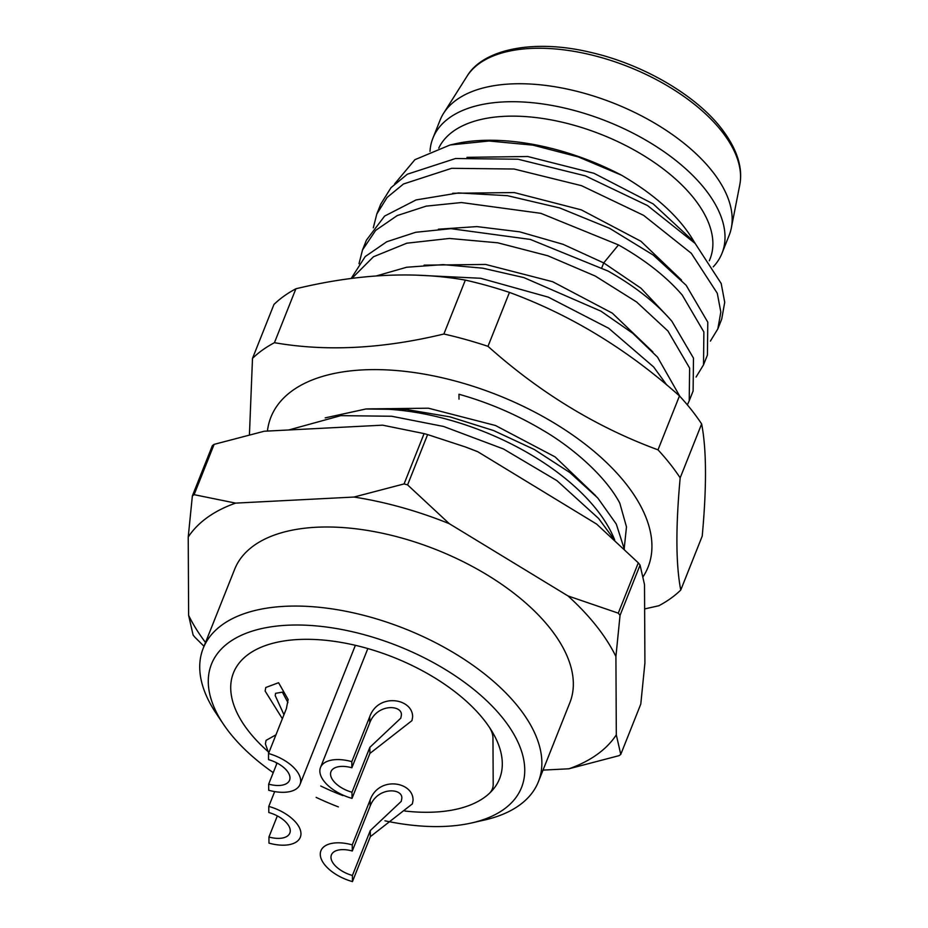 <?xml version="1.0" encoding="UTF-8"?>
<svg xmlns="http://www.w3.org/2000/svg" width="928" height="928" viewBox="0 0 928 928"><rect width="100%" height="100%" fill="white"/><g stroke="black" fill="none" stroke-linecap="round" stroke-linejoin="round"><path stroke-width="1.39" d="M466.993 76.293C482.978 49.033 534.226 38.57 591.368 52.548C642.953 64.392 695.397 94.911 721.102 128.064C736.878 148.48 743.108 167.411 739.778 184.846A147.471 75.818 21.7 0 0 721.613 131.138A147.471 75.818 21.7 0 0 584.733 53.418A147.471 75.818 21.7 0 0 466.993 76.293L443.572 113.32A155.579 79.982 -158.3 0 1 567.785 89.192A155.579 79.982 -158.3 0 1 712.194 171.181A155.579 79.982 21.7 0 1 731.345 227.847A155.579 79.982 21.7 0 1 729.176 235.236L722.03 253.205A155.579 79.982 21.7 0 0 705.036 189.15A155.579 79.982 -158.3 0 0 553.622 105.757A155.579 79.982 -158.3 0 0 432.912 138.156A155.579 79.982 -158.3 0 0 430 151.38M709.305 260.78L710.071 258.866A146.566 75.342 -158.3 0 0 694.063 198.511A146.566 75.342 -158.3 0 0 504.043 116.348A146.566 75.342 -158.3 0 0 438.758 148.097M621.493 175.183L578.26 156.902L532.916 145.139L489.033 141.01L450.08 144.977L454.952 143.875A166.135 85.411 21.7 0 1 621.493 175.183C655.934 195.344 680.201 217.628 694.306 242.069L695.362 243.67M722.03 253.205A155.579 79.982 21.7 0 1 713.238 266.858M443.572 113.32A155.579 79.982 -158.3 0 0 440.069 120.188L432.912 138.156M489.021 793.707A143.179 73.602 21.7 0 1 404.84 811.026A143.179 73.602 21.7 0 0 499.554 778.743A143.179 73.602 21.7 0 0 366.108 648.069A143.179 73.602 21.7 0 0 233.473 672.858A143.179 73.602 21.7 0 1 349.578 644.032A143.179 73.602 21.7 0 1 488.673 726.23A45.101 23.188 21.7 0 1 492.965 738.038L493.197 784.264A45.101 23.188 21.7 0 1 492.339 788.997A45.101 23.188 21.7 0 1 489.021 793.707M342.873 795.586A143.179 73.602 21.7 0 1 320.717 785.993A143.179 73.602 21.7 0 0 342.873 795.586M267.519 751.112A143.179 73.602 21.7 0 1 233.473 672.858L233.473 672.858A143.179 73.602 21.7 0 0 267.519 751.112M384.934 820.804A166.854 85.782 -158.3 0 0 471.61 822.95A166.854 85.782 -158.3 0 0 503.324 718.794A166.854 85.782 -158.3 0 0 292.923 625.043A166.854 85.782 -158.3 0 0 223.404 724.176A166.854 85.782 -158.3 0 0 229.703 732.807A166.854 85.782 -158.3 0 0 273.238 772.653M316.17 797.396A166.854 85.782 -158.3 0 0 338.372 806.896M471.61 822.95L484.416 820.05A180.392 92.73 -158.3 0 0 538.402 781.712A180.392 92.73 -158.3 0 0 518.706 707.438A180.392 92.73 -158.3 0 0 343.151 610.752A180.392 92.73 -158.3 0 0 203.197 648.324A180.392 92.73 -158.3 0 0 216.085 713.272L223.404 724.176M538.402 781.712L569.873 702.647A180.392 92.73 -158.3 0 0 550.165 628.372A180.392 92.73 -158.3 0 0 374.61 531.686A180.392 92.73 -158.3 0 0 234.668 569.247L203.197 648.324M543.019 770.112L568.91 768.79A236.756 121.707 -158.3 0 0 616.308 734.86L615.914 656.502A236.756 121.707 -158.3 0 0 568.017 595.95L449.268 523.67A236.756 121.707 -158.3 0 0 353.974 497.048L235.631 503.115A236.756 121.707 -158.3 0 0 188.222 537.045L188.628 615.392A236.756 121.707 -158.3 0 0 205.517 642.489M568.91 768.79L619.022 755.659A259.306 133.307 -158.3 0 0 620.762 754.406L616.308 734.86M620.762 754.406L640.784 704.097L644.914 662.975L644.508 584.628L640.065 565.071A259.306 133.307 -158.3 0 0 638.302 562.844L618.28 613.153L568.017 595.95M615.914 656.502L620.043 615.38A259.306 133.307 21.7 0 0 618.28 613.153M449.268 523.67L407.589 484.892A259.306 133.307 -158.3 0 0 404.086 483.917L353.974 497.048M235.631 503.115L194.103 494.67A259.306 133.307 -158.3 0 0 192.363 495.923L188.222 537.045M188.628 615.392L193.082 634.949A259.306 133.307 21.7 0 0 194.834 637.165L204.009 646.282M640.065 565.071L620.043 615.38M638.302 562.844L596.623 524.076L477.874 451.785L465.334 446.936L427.611 434.582L407.589 484.892M427.611 434.582A259.306 133.307 -158.3 0 0 424.108 433.608L404.086 483.917M424.108 433.608L382.58 425.163L264.236 431.23L214.124 444.361L194.103 494.67M214.124 444.361A259.306 133.307 -158.3 0 0 212.384 445.614L192.363 495.923M477.874 451.785A236.756 121.707 -158.3 0 0 465.543 447.018A236.756 121.707 -158.3 0 0 465.172 446.878M325.218 417.878L365.887 408.993L406.58 409.503L450.068 416.892L493.603 430.557L534.4 449.558L569.862 472.549L597.748 497.965L616.285 524.065L624.312 549.074M365.887 408.993A179.661 92.359 21.7 0 1 614.719 540.061M417.136 275.198L480.658 278.272L548.367 297.169L608.652 328.257L653.625 366.931L666.722 384.946M679.83 396.314L657.534 357.129L632.676 333.21L600.984 311.182L523.833 277.588L482.711 268.169L443.143 264.619L406.673 267.241L376.304 275.941M351.886 278.4L373.45 256.766L406.847 243.194L449.454 238.45L497.779 242.811L547.775 255.757L595.242 276.034L636.62 301.994L667.928 330.994L689.632 368.091L689.214 400.803L693.112 391.001L693.483 358.115L671.837 321.192C656.038 302.888 634.787 286.172 608.084 271.069L530.306 239.424L450.892 228.671L415.686 232.29L386.756 241.756L365.249 256.534L351.144 278.493M689.214 400.803L687.346 404.852M359.008 263.726L362.5 249.968L375.689 230.364L397.254 215.563L426.184 206.132L461.425 202.536L540.85 213.324L618.489 244.922C645.192 260.037 666.443 276.741 682.231 295.058L703.876 331.969L703.517 364.866L696.081 377.046M703.517 364.866L707.414 355.064L707.786 322.178L686.128 285.256L653.161 255.014L609.719 228.381L559.735 207.953L507.465 195.692L458.525 192.931L416.08 199.926L384.61 216.085L366.398 240.178L362.5 249.968M366.85 408.923L428.411 408.204L495.482 425.5L555.083 456.889L595.683 495.714M710.384 341.098L717.82 328.93L720.824 312.028L717.286 293.271L691.29 253.274L643.638 215.366L581.462 185.658L514.089 169.024L451.634 168.316L403.471 183.999L387.115 197.444L376.803 214.032L373.311 227.789M376.803 214.032L380.7 204.23L391.024 187.642L407.38 174.197L455.544 158.514L517.998 159.222L585.382 175.868L647.558 205.587L695.2 243.496L721.184 283.481L724.722 302.238L721.717 319.128L717.82 328.93M424.061 265.153L485.611 264.445L552.694 281.729L612.294 313.13L652.894 351.956M438.352 229.216L476.888 226.594L519.634 231.826L563.099 244.319L603.722 262.914L640.935 288.179L667.197 316.019M450.08 144.977L414.909 159.686L394.609 183.918M452.667 193.279L514.216 192.56L581.299 209.856L640.9 241.257L681.5 280.07M466.97 157.342L527.661 156.507L593.897 173.269L653.173 203.905L694.306 242.069M643.092 576.752A202.93 104.33 -158.3 0 0 458.908 382.023A202.93 104.33 -158.3 0 0 267.426 431.068M624.231 548.297L626.481 526.884L619.776 503.08C604.337 474.046 569.282 445.579 543.332 430.522C516.815 414.677 488.696 402.59 458.977 394.261L459 399.156M680.758 590.046C675.828 564.572 675.63 527.174 680.178 477.862A248.031 127.507 21.7 0 0 658.01 449.836C596.588 427.251 539.91 392.753 487.989 346.33A248.031 127.507 21.7 0 0 465.937 339.578A248.031 127.507 21.7 0 0 443.886 334.01L465.334 280.094A248.031 127.507 21.7 0 1 487.386 285.662A248.031 127.507 21.7 0 1 509.449 292.413C570.859 314.998 627.537 349.496 679.47 395.92A248.031 127.507 21.7 0 1 701.638 423.945C706.568 449.419 706.765 486.806 702.218 536.129L680.758 590.046A248.031 127.507 21.7 0 1 658.822 605.752L644.635 608.919M443.886 334.01C382.649 348.824 326.169 351.724 274.444 342.687A248.031 127.507 21.7 0 0 252.497 358.394L273.946 304.488A248.031 127.507 21.7 0 1 295.893 288.782C357.118 273.957 413.598 271.069 465.334 280.094M487.989 346.33L509.449 292.413M274.444 342.687L295.893 288.782M252.497 358.394L249.435 434.629M658.01 449.836L679.47 395.92M680.178 477.862L701.638 423.945M282.367 718.713L265.13 691.047L265.779 687.509L278.562 682.718L288.132 699.492L286.392 708.598L268.517 753.524A33.826 17.388 21.7 0 1 300.684 780.842A33.826 17.388 -158.3 0 1 300.034 784.392A33.826 17.388 -158.3 0 1 268.702 790.25L268.668 784.125A22.55 11.588 -158.3 0 0 289.559 780.228A22.55 11.588 -158.3 0 0 289.988 777.861A22.55 11.588 -158.3 0 0 268.54 759.649L268.517 753.524M287.947 702.589L282.356 692.137L275.593 693.344L275.21 695.571L283.956 714.711M277.066 763.036L268.668 784.125M276.811 763.686L275.744 762.375M268.691 753.095L265.408 743.931L266.058 740.382L275.952 734.825M277.333 815.921L268.946 837.01L268.969 843.123A33.826 17.388 -158.3 0 0 300.301 837.276A33.826 17.388 -158.3 0 0 300.962 833.727A33.826 17.388 21.7 0 0 268.784 806.409L274.676 791.596M268.946 837.01A22.55 11.588 -158.3 0 0 289.826 833.1A22.55 11.588 -158.3 0 0 290.267 830.734A22.55 11.588 -158.3 0 0 268.818 812.522L268.784 806.409M369.715 716.718L351.828 761.644A33.826 17.388 -158.3 0 0 320.496 767.502A33.826 17.388 -158.3 0 0 319.847 771.04A33.826 17.388 21.7 0 0 352.025 798.37L369.901 753.443L411.951 720.638L412.612 717.089C413.204 698.564 378.52 692.207 369.715 716.718L369.738 722.842L351.863 767.769L351.828 761.644M351.863 767.769A22.55 11.588 -158.3 0 0 330.971 771.667A22.55 11.588 -158.3 0 0 330.542 774.033A22.55 11.588 -158.3 0 0 351.99 792.245L369.866 747.318L400.815 718.144L401.302 715.639C403.297 704.874 377.313 702.844 369.738 722.842M351.99 792.245L352.025 798.37M370.144 799.959L352.257 844.874A33.826 17.388 -158.3 0 0 320.926 850.732A33.826 17.388 -158.3 0 0 320.276 854.282A33.826 17.388 21.7 0 0 352.454 881.6L370.33 836.673L412.38 803.868L413.041 800.319C413.633 781.794 378.949 775.448 370.144 799.959L370.168 806.072L352.292 850.999L352.257 844.874M352.292 850.999A22.55 11.588 -158.3 0 0 331.412 854.897A22.55 11.588 -158.3 0 0 330.971 857.263A22.55 11.588 -158.3 0 0 352.42 875.475L370.295 830.56L401.244 801.374L401.731 798.869C403.726 788.116 377.742 786.086 370.168 806.072M352.42 875.475L352.454 881.6M601.843 267.647L603.722 262.914L618.489 244.922M369.866 747.318L369.901 753.443M370.295 830.56L370.33 836.673M739.778 184.846L731.345 227.847M288.736 429.977L340.82 415.64L391.697 416.254L443.584 426.462L503.475 448.966L556.974 480.669L598.583 518.45L614.29 539.667M355.378 645.32L300.034 784.392M367.836 648.556L320.496 767.502"/></g></svg>
